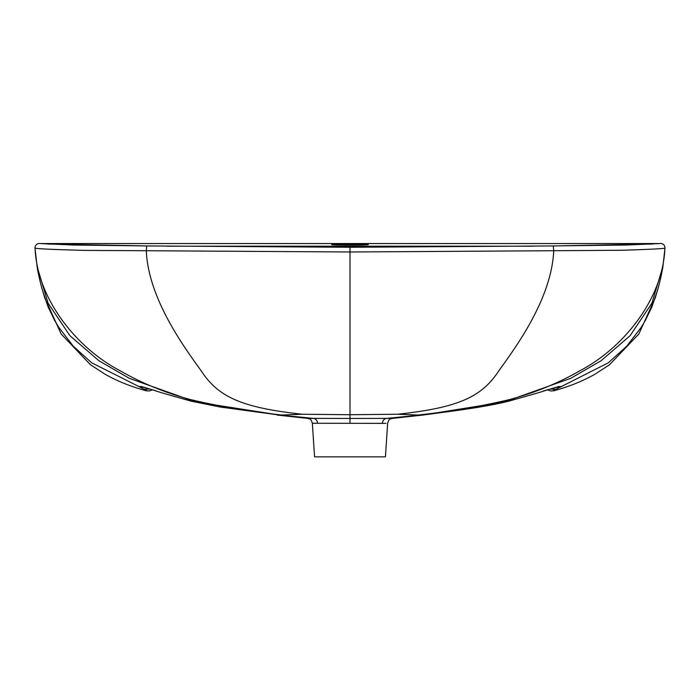<?xml version="1.0" encoding="UTF-8"?>
<svg xmlns="http://www.w3.org/2000/svg" width="700" height="700" viewBox="0 0 700 700"><rect width="100%" height="100%" fill="white"/><g stroke="black" fill="none" stroke-linecap="round" stroke-linejoin="round"><path stroke-width="1.05" d="M39.996 243.547L660.004 243.547M153.178 389.865C151.996 389.988 164.71 393.767 191.31 401.196L220.01 406.998L279.939 415.109L195.379 401.87L129.281 378.315L98.945 360.762L69.886 335.668L48.064 303.135L37.091 266.49L35 247.975C35.271 242.707 40.705 243.46 39.506 243.513L39.62 243.521M39.559 243.521L73.351 245.017L146.702 245.936L47.574 244.029M664.869 247.905L664.939 248.106C664.02 248.666 649.898 249.384 622.589 250.25L553.726 250.723L553.28 245.936L350 247.266L146.72 245.936L146.274 250.723L84.21 250.39C53.069 249.55 36.68 248.789 35.061 248.106L35.131 247.905M652.426 244.029L559.431 245.858M660.38 243.521L660.485 243.513C659.295 243.46 664.729 242.707 665 247.975L662.909 266.49L651.936 303.135L630.114 335.668L601.055 360.762L570.719 378.315L504.621 401.87L422.844 415.065L392.07 418.434M166.924 246.199L533.076 246.199M368.244 244.598C369.373 244.046 330.794 244.037 331.756 244.598C330.627 245.149 369.206 245.157 368.244 244.598M547.321 389.865L551.049 391.02L553.989 390.74C569.651 386.426 583.389 380.861 595.21 374.045L609.613 364.674L638.837 333.996L655.331 297.719L657.37 290.719M42.63 290.719L44.669 297.719L61.163 333.996L90.388 364.674L104.79 374.045C116.611 380.861 130.349 386.426 146.011 390.74L149.03 391.02L152.679 389.865M397.731 414.243C459.392 407.584 481.95 396.559 498.82 370.842C514.36 349.064 551.609 299.618 553.726 250.723L350 251.983L146.274 250.723C148.391 299.618 185.64 349.064 201.18 370.842C218.05 396.559 240.608 407.584 302.269 414.243L350 414.724L397.731 414.243L420.061 415.109L386.523 418.39L350 418.46L350 247.266L553.298 245.936L626.036 245.035L660.441 243.521M554.636 387.713L561.015 386.575L558.705 386.514L543.559 390.967M553.648 390.18C553.499 391.16 554.312 390.836 556.089 389.217L608.335 362.793L626.727 346.22L641.226 327.338L645.418 320.346L651.91 306.88L656.95 292.127M549.964 389.086L556.089 389.217M145.276 387.686L138.985 386.575L143.911 389.217C145.626 390.793 146.44 391.116 146.352 390.18M150.036 389.086L143.911 389.217M156.441 390.959L141.19 386.479L138.985 386.575L91.665 362.793L73.272 346.22L58.774 327.338L54.583 320.346L48.09 306.88L43.05 292.127M309.4 418.512L313.477 418.39L279.939 415.109L302.269 414.243M312.384 423.255L386.033 423.36M382.366 423.255C382.734 420.446 384.116 418.828 386.523 418.39L390.6 418.512M317.634 423.255C317.275 420.455 315.892 418.836 313.477 418.39L350 418.46L350 423.325M312.358 423.325L314.562 456.846L385.438 456.846L387.642 423.325M350 407.855L350 404.67M281.794 415.03C249.209 411.442 218.759 406.289 190.444 399.569C164.885 392.665 141.365 383.023 119.893 370.632C78.593 349.151 37.222 300.781 35.061 248.106M418.206 415.03C450.791 411.442 481.241 406.289 509.556 399.569C535.115 392.665 558.635 383.023 580.108 370.632C621.407 349.151 662.778 300.781 664.939 248.106M146.702 245.936L350 247.257M655.961 295.33L657.562 290.054C658.586 287.219 662.086 272.781 662.909 266.49M546.822 389.865C547.995 389.996 535.255 393.776 508.602 401.214C488.793 406.079 466.34 409.273 445.856 411.985L422.844 415.065M156.476 390.976L142.949 387.047M44.039 295.33L42.438 290.054C41.414 287.219 37.914 272.781 37.091 266.49M392.061 418.434L392.14 418.425C391.081 419.449 389.48 417.2 387.651 423.238M307.939 418.434L307.86 418.425C308.919 419.449 310.52 417.2 312.349 423.238M307.93 418.434L277.156 415.065M557.016 387.065L543.515 390.976"/></g></svg>
